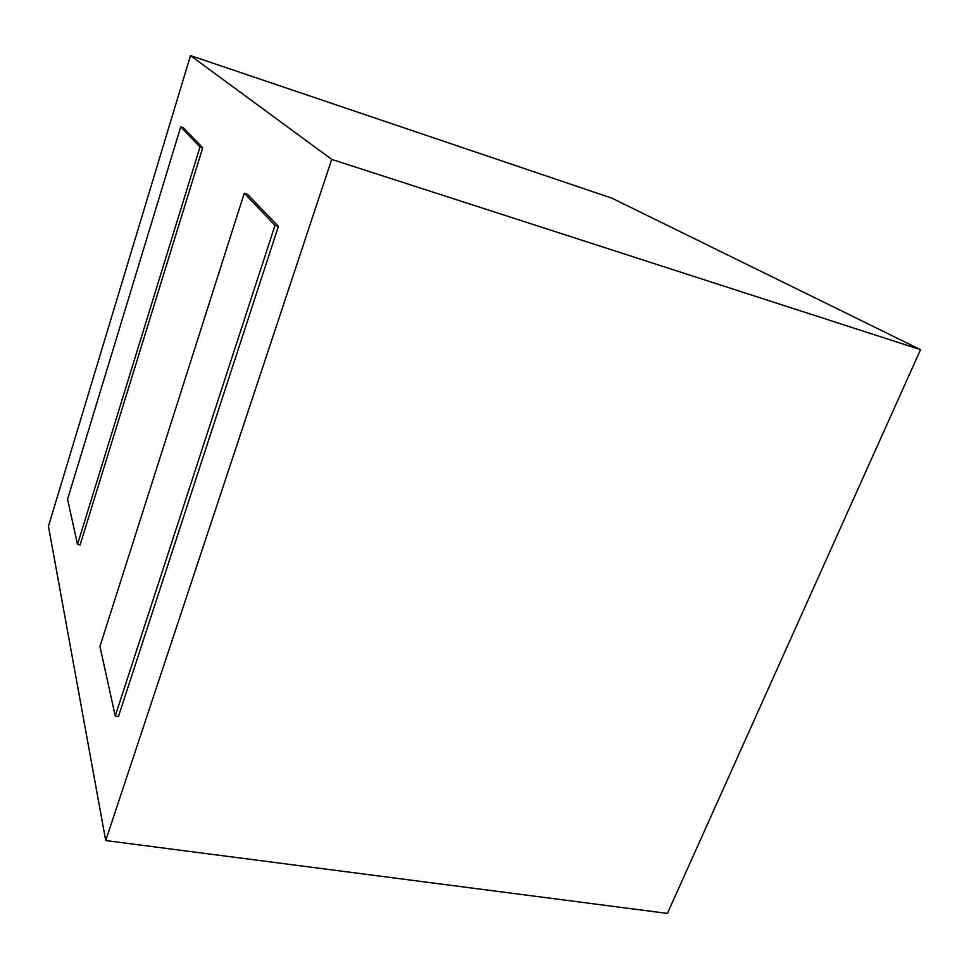 <?xml version="1.0" encoding="UTF-8"?>
<svg xmlns="http://www.w3.org/2000/svg" width="969" height="969" viewBox="0 0 969 969"><rect width="100%" height="100%" fill="white"/><g stroke="black" fill="none" stroke-linecap="round" stroke-linejoin="round"><path stroke-width="1.45" d="M331.701 159.4L190.493 55.584L611.972 198.197L920.55 349.664L331.701 159.4L105.706 840.559L667.411 913.416L920.55 349.664M190.493 55.584L48.45 526.264L105.706 840.559M275.014 225.341L244.261 193.219L247.361 194.163L278.382 226.358L275.014 225.341L115.238 715.982L118.448 716.503L278.382 226.358M244.261 193.219L99.94 646.432L115.238 715.982M200.002 146.961L180.731 126.818L183.238 127.629L202.703 147.809L200.002 146.961L77.508 544.421L80.088 544.941L202.703 147.809M180.731 126.818L67.576 499.265L77.508 544.421"/></g></svg>
